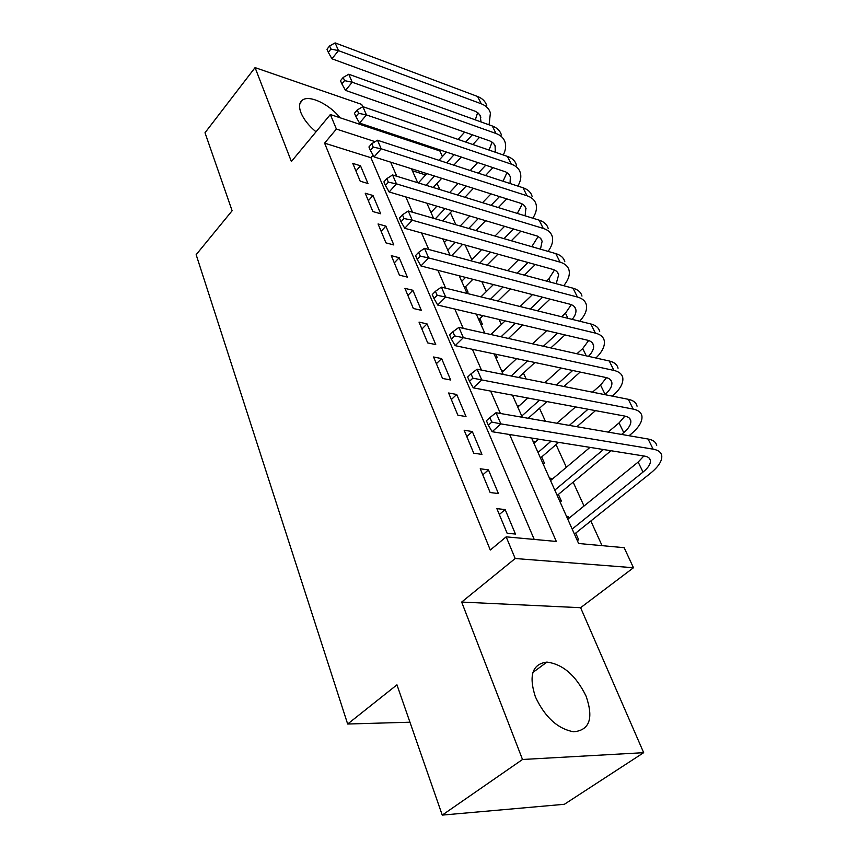<?xml version="1.0" encoding="UTF-8"?>
<svg xmlns="http://www.w3.org/2000/svg" width="858" height="858" viewBox="0 0 858 858"><rect width="100%" height="100%" fill="white"/><g stroke="black" fill="none" stroke-linecap="round" stroke-linejoin="round"><path stroke-width="1.29" d="M586.068 696.117C575.943 675.493 562.891 664.156 546.911 662.097C532.357 663.942 528.517 675.525 535.392 696.846C544.991 717.288 557.786 728.935 573.777 731.799C589.65 730.158 593.747 718.264 586.068 696.117M340.122 117.782C329.472 104.386 309.92 94.884 302.724 99.893C299.206 102.284 298.627 106.607 300.997 112.859C303.775 119.434 308.783 125.751 316.012 131.821M531.574 438.03L578.614 543.5L624.152 547.683L633.472 567.739L515.186 558.515L506.166 536.851L556.327 541.452L509.609 434.513M580.609 607.7L461.668 602.069L522.511 759.491L442.245 815.1L564.392 804.278L643.672 752.68L580.609 607.7L633.472 567.739M372.168 128.443L371.578 127.081M362.73 106.735L361.722 104.419L255.073 67.61L291.377 161.518L330.351 114.532L439.864 150.965L442.438 156.521M602.069 545.656L590.84 520.988M584.019 506.016L573.144 482.153M566.366 467.278L556.038 444.594M545.409 421.267L539.478 408.247M526.147 378.979L523.444 373.058M501.329 324.496L499.024 319.444M486.325 291.559L481.778 281.585M471.782 259.631L465.133 245.045M455.888 224.753L450.375 212.655M439.843 189.543L437.033 183.376M522.511 759.491L643.672 752.68M442.245 815.1L396.954 684.834L347.662 724.023L196.15 254.687L232.121 210.757L205.008 132.765L255.073 67.61M496.879 508.655L507.142 533.268L515.454 534.051L505.158 509.566L496.879 508.655M480.233 468.779L490.154 492.535L498.412 493.532L488.459 469.884L480.233 468.779M464.157 430.244L473.734 453.206L481.939 454.386L472.329 431.542L464.157 430.244M448.605 392.996L457.872 415.197L466.023 416.559L456.724 394.466L448.605 392.996M433.569 356.982L442.535 378.453L450.632 379.976L441.634 358.601L433.569 356.982M419.026 322.115L427.692 342.9L435.735 344.584L427.027 323.884L419.026 322.115M404.933 288.363L413.331 308.483L421.31 310.306L412.88 290.272L404.933 288.363M391.291 255.663L399.42 275.15L407.346 277.113L399.174 257.7L391.291 255.663M378.056 223.959L385.95 242.857L393.811 244.948L385.886 226.126L378.056 223.959M365.229 193.232L372.876 211.551L380.684 213.76L373.005 195.495L365.229 193.232M466.323 291.72L468.06 292.149L465.583 286.626M480.684 323.906L482.421 324.303L479.869 318.608M495.484 357.089L497.232 357.454L495.795 354.236M502.155 372.05L503.303 371.053M517.599 406.681L518.94 406.059M533.537 442.428L534.727 441.398L535.092 442.213M542.782 463.159L544.562 463.417L541.677 456.949M550.01 479.354L551.222 478.335L551.78 479.568M559.598 500.868L561.389 501.083L558.397 494.401M425.654 174.935L412.387 170.763M501.533 370.656L503.281 371.01M516.988 405.33L518.758 405.641M532.957 441.119L534.727 441.398M549.442 478.088L551.222 478.335M566.484 516.302L568.275 516.495L569.026 518.189M576.984 539.843L578.775 540.014L575.697 533.108M534.223 539.425L370.924 157.711L324.592 143.136L490.293 550.032L506.166 536.851M352.788 163.406L360.21 181.188L367.964 183.505L360.499 165.787L352.788 163.406M347.662 724.023L409.952 722.211M461.668 602.069L515.186 558.515M324.592 143.136L336.4 129.065L330.351 114.532M411.475 168.726L417.717 182.722M426.834 203.164L433.59 218.307M442.739 238.835L450.042 255.201M459.223 275.793L467.106 293.457M476.308 314.114L484.813 333.172M494.047 353.871L503.206 374.41M512.451 395.141L522.318 417.278M375.107 141.656L336.4 129.065M500.429 413.492L490.637 391.076M481.467 370.088L472.383 349.292M463.223 328.346L454.804 309.062M445.677 288.181L437.88 270.313M428.786 249.496L421.557 232.958M412.494 212.216L405.813 196.922M396.793 176.265L390.615 162.141M370.924 157.711L373.112 155.191M355.952 171.01L360.499 165.787M567.031 517.513L568.275 516.495M368.35 200.708L373.005 195.495M381.124 231.317L385.886 226.126M394.305 262.88L399.174 257.7M407.882 295.431L412.88 290.272M421.911 329.022L427.027 323.884M436.379 363.706L441.634 358.601M451.34 399.538L456.724 394.466M466.795 436.583L472.329 431.542M482.775 474.882L488.459 469.884M499.324 514.51L505.158 509.566M479.525 137.312L472.887 144.509M461.347 157.014L453.839 165.154M441.731 178.282L433.226 187.505M418.372 182.926L426.876 173.584M438.985 160.307L446.503 152.07M458.043 139.404L464.682 132.121M426.04 185.285L434.545 176.008M446.643 162.816L454.161 154.622M465.701 142.031L472.34 134.803M475.321 119.873L477.638 112.612M480.995 121.911L480.169 115.519L478.217 113.084L475.353 111.315L331.928 58.784L328.314 52.327L330.941 49.056L329.601 45.957L326.984 49.228L328.314 52.327M329.601 45.957L335.124 42.9L477.627 96.514C482.443 98.402 485.499 101.48 486.786 105.738M335.124 42.9L338.492 50.633L481.252 103.797C486.078 105.673 489.124 108.73 490.411 112.977L489.06 124.818M330.941 49.056L338.492 50.633L331.928 58.784M493.018 167.578L485.51 175.504M473.423 188.288L464.929 197.276M452.22 210.714L442.578 220.903M430.995 212.494L436.915 206.156M449.624 192.557L458.129 183.451M470.227 170.517L477.724 162.484M435.338 218.811L444.98 208.558M457.7 195.045L466.194 186.004M478.292 173.144L485.789 165.165M489.049 150.064L492.095 142.138M495.345 152.231L495.066 145.646L493.318 143.147L489.972 140.991L345.506 90.38L341.87 83.912L344.562 80.641L343.179 77.434L340.497 80.706L341.87 83.912M343.179 77.434L348.756 74.238L492.288 125.987C497.136 127.81 500.182 130.824 501.437 135.028M348.756 74.238L352.241 82.239L496.031 133.505C500.879 135.307 503.925 138.299 505.169 142.482C506.188 146.321 505.566 150.482 503.281 154.966M344.562 80.641L352.241 82.239L345.506 90.38M506.821 198.831L498.337 207.572M485.639 220.645L476.008 230.566M462.634 244.348L451.673 255.641M444.38 242.514L446.825 239.972M460.22 225.997L469.852 215.948M482.55 202.703L491.044 193.844M447.79 250.161L455.351 242.331M468.736 228.464L478.367 218.479M491.066 205.33L499.549 196.536M503.045 181.231L506.992 172.597M510.038 183.515L510.36 176.716L508.408 173.702L505.705 171.89L359.556 123.08L355.888 116.581L358.655 113.32L357.218 109.996L354.472 113.267L355.888 116.581M357.218 109.996L362.859 106.66L507.421 156.392C512.29 158.14 515.336 161.079 516.537 165.229M362.859 106.66L366.463 114.94L511.282 164.135C516.162 165.873 519.197 168.801 520.388 172.919C521.428 176.952 520.581 181.328 517.867 186.079M358.655 113.32L366.463 114.94L359.556 123.08M520.924 231.124L511.314 240.766M497.962 254.161L487.022 265.122M472.887 279.3L464.532 287.687M470.688 260.735L481.628 249.624M495.002 236.047L504.622 226.287M461.69 281.317L465.562 277.413M479.697 263.159L490.637 252.123M504 238.653L513.62 228.957M517.288 213.417L522.34 204.022M525.085 215.819L525.911 208.183L523.981 205.234L521.278 203.475L374.088 156.917L370.409 150.407L373.241 147.147L371.761 143.704L368.929 146.975L370.409 150.407M371.761 143.704L377.456 140.219L523.037 187.763C527.927 189.436 530.963 192.31 532.121 196.385M377.456 140.219L381.188 148.788L527.016 195.763C531.917 197.415 534.942 200.268 536.089 204.322C537.14 208.558 536.046 213.181 532.807 218.2M373.241 147.147L381.188 148.788L374.088 156.917M535.328 264.532L524.42 275.161M510.328 288.91L497.876 301.051M482.893 315.658L478.785 319.659M480.941 296.879L493.414 284.566M507.528 270.624L518.447 259.845M531.778 246.675L538.17 236.476M490.508 299.238L502.97 287.022M517.074 273.187L527.981 262.494M540.476 249.185L542.127 241.216L540.476 238.213L537.344 236.089L389.146 191.967L385.446 185.446L388.352 182.186L386.819 178.625L383.912 181.885L385.446 185.446M386.819 178.625L392.578 174.968L539.156 220.152C544.079 221.739 547.093 224.539 548.208 228.539M392.578 174.968L396.45 183.859L543.264 228.421C548.198 229.987 551.211 232.754 552.305 236.744C553.346 241.195 551.941 246.074 548.101 251.394M388.352 182.186L396.45 183.859L389.146 191.967M550.021 299.099L537.612 310.853M522.683 324.989L508.462 338.46M490.873 334.523L505.115 320.871M520.066 306.521L532.496 294.605M546.567 281.102L548.755 279L554.482 270.002M501.051 336.797L515.283 323.251M530.223 309.03L542.642 297.2M556.177 283.687L558.687 274.753C558 272.115 555.973 270.302 552.616 269.326L404.751 228.292L401.029 221.761L404.021 218.511L402.434 214.822L399.442 218.071L401.029 221.761M402.434 214.822L408.247 210.993L555.812 253.614C560.757 255.116 563.76 257.829 564.811 261.744M408.247 210.993L412.258 220.206L560.06 262.151C565.014 263.631 568.007 266.323 569.047 270.216C570.077 274.914 568.307 280.073 563.727 285.714M404.021 218.511L412.258 220.206L404.751 228.292M564.972 334.92L550.815 347.919M534.931 362.505L518.629 377.477M502.177 372.104L516.645 358.644M532.55 343.844L546.739 330.641M561.636 316.774L565.465 313.213L571.299 304.665M511.175 375.997L527.488 360.939M543.382 346.267L557.561 333.172M572.189 319.38C575.214 315.723 576.426 312.398 575.815 309.416C575.16 306.832 573.144 305.083 569.776 304.172L420.935 265.959L417.192 259.427L420.281 256.188L418.618 252.359L415.551 255.598L417.192 259.427M418.618 252.359L424.506 248.348L573.026 288.202C577.992 289.607 580.973 292.224 581.971 296.064M424.506 248.348L428.657 257.904L577.423 297.029C582.389 298.412 585.37 301.008 586.346 304.815C587.344 309.77 585.124 315.24 579.686 321.224M420.281 256.188L428.657 257.904L420.935 265.959M580.158 372.061L563.931 386.497M546.975 401.576L528.196 418.286M517.782 407.1L527.863 398.015M544.862 382.7L561.121 368.039M576.951 353.764L582.721 348.562L588.631 340.519M521.771 416.033L539.489 400.182M556.467 385.006L572.704 370.484M588.449 356.338C592.428 352.263 594.111 348.562 593.511 345.238C592.899 342.728 590.905 341.044 587.515 340.208L437.73 305.051L433.966 298.52L437.14 295.291L435.424 291.323L432.26 294.541L433.966 298.52M435.424 291.323L441.366 287.108L590.83 323.97C595.817 325.268 598.777 327.788 599.71 331.531M441.366 287.108L445.677 297.04L595.377 333.108C600.364 334.373 603.324 336.872 604.236 340.583C605.18 345.828 602.413 351.641 595.913 358M437.14 295.291L445.677 297.04L437.73 305.051M452.885 331.778L449.624 334.985L451.394 339.114L454.665 335.918L452.885 331.778L458.88 327.37L463.363 337.677L613.953 370.441C618.972 371.6 621.9 373.981 622.736 377.584C623.605 383.097 620.227 389.21 612.601 395.935L612.365 396.139M595.516 410.628L576.844 426.694M558.633 442.363L540.476 457.979M533.901 443.254L538.599 439.157M556.853 423.241L575.579 406.917M592.47 392.17L600.568 385.113L606.509 377.649M538.02 452.466L551.104 441.151M569.326 425.396L588.03 409.234M604.901 394.648L605.126 394.444C610.156 389.982 612.387 385.939 611.818 382.303C611.261 379.858 609.277 378.26 605.877 377.499L455.169 345.656L451.394 339.114M458.88 327.37L609.244 360.982C614.253 362.173 617.192 364.586 618.05 368.211M454.665 335.918L463.363 337.677L455.169 345.656M471.021 373.841L467.664 377.027L469.498 381.317L472.876 378.142L471.021 373.841L477.08 369.208L481.746 379.933L633.193 409.105C638.223 410.135 641.13 412.398 641.891 415.883C642.642 421.224 639.092 427.23 631.252 433.901L629.053 435.725M610.982 450.729L557.174 495.42M550.557 480.598L590.004 447.372M608.14 432.11L619.036 422.93L624.914 416.109L473.294 387.848L469.498 381.317M554.815 490.122L603.453 449.528M621.546 434.427L623.745 432.593C628.914 428.163 631.263 424.195 630.78 420.677C630.265 418.307 628.303 416.784 624.892 416.109M477.08 369.208L628.324 399.313C633.354 400.375 636.261 402.67 637.044 406.188M472.876 378.142L481.746 379.933L473.294 387.848M489.886 417.589L486.422 420.742L488.341 425.214L491.816 422.061L489.886 417.589L496.01 412.719L500.858 423.873L653.131 449.163C658.183 450.064 661.046 452.198 661.732 455.555C662.344 460.703 658.622 466.58 650.557 473.187L574.431 534.116M567.781 519.208L638.148 462.076L643.854 455.995M572.179 529.064L643.028 472.072C648.348 467.696 650.804 463.803 650.407 460.403C649.946 458.129 648.005 456.692 644.583 456.113L492.149 431.724L488.341 425.214M496.01 412.719L648.08 439.017C653.12 439.95 656.005 442.117 656.702 445.506M491.816 422.061L500.858 423.873L492.149 431.724M477.627 96.514L481.252 103.797M492.288 125.987L496.031 133.505M507.421 156.392L511.282 164.135M523.037 187.763L527.016 195.763M532.593 245.881L533.172 247.072M539.156 220.152L543.264 228.421M548.755 279L550.268 282.1M555.812 253.614L560.06 262.151M565.465 313.213L567.964 318.339M573.026 288.202L577.423 297.029M582.721 348.562L586.282 355.856M590.83 323.97L595.377 333.108M600.568 385.113L605.126 394.444M609.244 360.982L613.953 370.441M619.036 422.93L623.745 432.593M628.324 399.313L633.193 409.105M638.148 462.076L643.028 472.072M648.08 439.017L653.131 449.163M546.911 662.097L532.893 672.468M302.724 99.893L300.064 103.196M479.504 114.468L480.866 117.235M494.133 144.069L495.474 146.793M509.212 174.614L510.542 177.284M524.785 206.124L526.083 208.741M540.851 238.653L542.127 241.216M557.453 272.243L558.687 274.753M574.603 306.971L575.815 309.416M592.342 342.868L593.511 345.238M610.692 380.008L611.818 382.303M629.686 418.468L630.78 420.677M649.367 458.29L650.407 460.403"/></g></svg>
